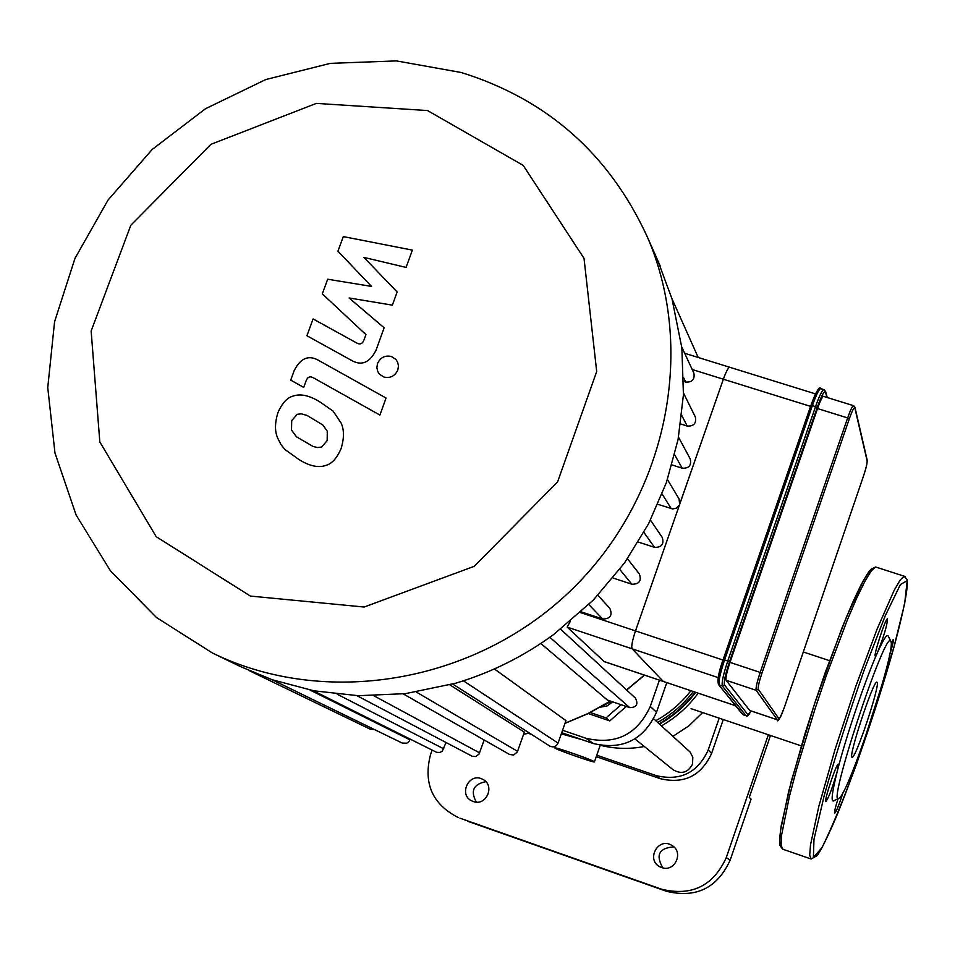 <?xml version="1.0" encoding="UTF-8"?>
<svg xmlns="http://www.w3.org/2000/svg" width="955" height="955" viewBox="0 0 955 955"><rect width="100%" height="100%" fill="white"/><g stroke="black" fill="none" stroke-linecap="round" stroke-linejoin="round"><path stroke-width="1.43" d="M838.013 798.702C835.231 807.715 834.109 812.598 834.658 813.35C836.258 811.786 839.087 804.779 843.158 792.316M888.222 636.125L888.09 635.851C886.777 634.168 883.291 639.647 877.609 652.253C884.091 635.72 887.374 624.57 887.482 618.804C885.512 618.207 872.834 657.219 875.389 656.013L877.609 652.253C865.684 678.587 845.987 736.639 837.332 771.007L838.275 764.203C836.437 763.14 823.437 802.367 825.872 801.615C828.856 797.449 832.676 787.242 837.332 771.007C831.877 792.817 830.731 802.725 833.906 800.732L838.562 798.428M889.415 655.763C892.519 645.819 893.761 640.447 893.152 639.659L891.182 643.002M891.015 641.688L890.8 641.187C885.81 627.387 825.001 812.454 839.242 798.093C848.792 792.913 895.683 651.238 891.015 641.688M877.215 682.419L876.869 682.109C873.264 680.402 847.372 759.177 852.194 757.22C855.549 759.022 879.818 686.454 877.215 682.419M823.795 396.468L823.329 396.325C821.992 397.328 820.059 401.398 817.528 408.549L729.99 662.376C726.779 672.117 725.478 678.074 726.11 680.258L749.723 710.484M723.007 660.048L635.493 630.909C632.294 640.566 631.171 646.547 632.126 648.827C631.171 646.547 632.294 640.566 635.493 630.909L723.353 379.219C725.907 372.128 727.973 368.129 729.536 367.209C727.973 368.129 725.907 372.128 723.353 379.219L810.58 406.388M735.637 705.781L663.606 681.536M735.601 705.733L663.271 681.416L632.126 648.827L718.22 677.62M337.951 251.189L371.495 286.404L327.684 279.218L322.324 293.853L365.932 334.608L364.022 339.861C362.518 343.967 359.928 344.946 356.275 342.761L313.085 318.946L306.925 335.742L351.154 360.19C361.348 366.219 369.645 362.876 376.043 350.187L384.137 327.78L349.064 297.96L392.362 305.146L397.149 291.991L363.891 257.396L406.078 267.424L412.369 250.115L343.299 236.601L337.951 251.189M321.537 447.071L327.171 440.637L327.29 431.242L322.921 425.047L307.224 415.521L301.386 413.837L297.28 414.303L291.705 420.582L291.514 430.072L296.456 436.781L312.858 446.367L317.43 447.549L321.537 447.071M341.15 423.137L333.068 411.056L319.937 401.936C309.384 395.418 300.443 393.472 293.113 396.098C287.109 397.626 282.035 403.177 277.893 412.775C274.765 423.005 274.706 431.469 277.714 438.166L281.14 444.875L285.068 449.614L298.927 459.51C309.396 466.064 318.349 468.034 325.762 465.431C331.839 463.867 336.948 458.233 341.114 448.516C344.218 438.25 344.218 429.786 341.15 423.137M386.059 398.044L319.042 360.644C308.943 354.603 300.67 357.886 294.224 370.516L290.714 380.114L303.702 387.408L306.077 380.914C307.617 376.795 310.196 375.852 313.825 378.049L379.899 415.055L386.059 398.044M377.512 363.533L376.855 367.723L377.798 371.638L379.577 374.3L383.934 377.046C390.332 378.419 394.964 376.079 397.817 370.003L398.486 365.896L397.602 362.064L395.919 359.438L391.383 356.49C384.996 355.129 380.377 357.48 377.512 363.533M604.133 661.54L567.175 627.101L570.219 621.502M580.413 612.561L635.493 630.909L679.65 504.431L679.077 498.94M657.876 504.324L672.678 508.92L676.283 508.239L679.363 505.111L723.353 379.219L692.184 369.501M683.732 381.439L685.726 382.06C692.208 382.418 694.942 379.457 693.891 373.178L693.843 373.071M680.7 423.996L687.206 426.049C693.808 426.384 696.517 423.363 695.336 417.001L695.276 416.881M671.998 464.942L682.18 468.201C688.937 468.499 691.611 465.407 690.226 458.913L690.155 458.794M603.644 661.373L663.271 681.416L632.126 648.827L567.175 627.101M638.31 542.058L654.521 547.346C661.672 547.513 664.25 544.207 662.245 537.438L662.161 537.319M613.003 578.002L631.864 584.221C639.277 584.269 641.76 580.843 639.337 573.919L639.253 573.824M581.189 611.845L602.665 618.995C610.364 618.9 612.74 615.33 609.803 608.287L597.89 595.299M549.853 637.272L629.739 707.643L607.428 700.087L540.828 643.467M494.368 668.954L565.945 720.619L558.066 743.097C556.18 746.75 553.411 747.741 549.734 746.058L452.754 684.067M449.853 684.866L524.355 732.139L517.312 752.003L513.587 755.011L509.54 754.462L403.237 693.903M446.045 742.548L442.32 751.119L439.98 752.456L436.686 752.349L313.156 690.668M484.185 740.006L479.016 754.128L475.745 756.515L472.391 756.36L356.872 695.646M410.161 739.146L408.919 741.581L406.782 743.181L402.282 743.086L271.889 679.638M657.84 260.679L672.045 299.011L681.87 348.014L683.434 394.737L678.074 439.551L666.411 482.55L648.6 523.746L624.463 563.008L593.353 600.038L553.924 634.323C523.806 656.372 491.073 672.666 455.714 683.207L405.433 693.64L358.364 695.706L314.052 690.835L272.247 679.769L240.899 666.781L213.228 653.399M629.739 707.643C636.579 707.428 638.489 704.265 635.469 698.141L560.645 629.238M249.613 670.828L370.349 729.25L374.372 729.501M427.542 110.553L523.209 165.406L584.018 258.351L596.696 371.519L557.589 481.905L474.253 566.315L364.13 607.034L250.377 596.063L156.214 536.698L99.821 441.938L91.143 331.015L130.823 225.249L210.888 144.336L316.332 103.391L427.542 110.553M461.158 72.484C547.155 99.26 609.218 154.089 647.347 236.959C697.234 351.774 666.208 499.429 569.849 591.408C473.692 683.601 324.855 708.013 212.44 653.017L156.525 617.551L110.422 570.768L76.114 515.032L54.972 453.004L47.75 387.599L54.578 321.728L75.003 258.304L108.046 200.049L152.191 149.458L205.528 108.703L265.765 79.552L330.335 63.352L396.432 60.905L461.158 72.484M659.416 680.163L650.283 706.437C637.224 734.622 615.772 745.222 585.916 738.263L562.567 730.265M585.916 738.263L593.27 743.515C622.612 750.355 643.682 739.946 656.503 712.263L650.283 706.437M666.793 682.634L656.503 712.263M593.27 743.515L561.719 732.7M467.532 821.216L666.447 891.278C696.111 898.476 717.36 888.09 730.193 860.097L751.072 799.096L749.281 797.413L770.482 735.481M730.193 860.097L726.289 857.59C713.266 885.977 691.707 896.518 661.624 889.224L666.447 891.278M459.952 818.184L661.624 889.224M726.289 857.59L768.345 734.753M432.138 750.117L430.526 754.641C423.149 783.243 432.34 804.194 458.078 817.48M473.155 801.46L472.307 801.126C457.934 795.372 468.893 771.867 482.514 779.22C495.597 784.974 486.441 806.772 473.155 801.46M661.6 867.51L660.251 866.949C645.532 860.288 657.971 836.723 671.663 845.282C684.293 851.848 674.815 872.822 661.6 867.51M723.269 719.545L711.618 753.376C701.28 775.854 684.15 784.282 660.251 778.671L596.254 756.67M531.529 734.419L528.461 733.356M485.82 781.668C473.417 784.162 470.254 790.967 476.33 802.093M719.175 718.16L708.192 750.033C697.711 772.774 680.39 781.309 656.216 775.627L596.756 755.202M673.824 846.882C659.081 847.98 655.417 854.976 662.83 867.868M594.237 761.648L594.416 761.911C593.676 762.866 552.324 748.195 554.951 747.908C555.404 746.977 591.945 759.762 594.237 761.648M601.232 745.509C615.45 748.935 629.823 749.269 644.327 746.512M672.953 736.353L688.889 725.848L702.629 712.573M634.944 738.919L673.156 769.802C681.476 774.565 687.922 772.702 692.506 764.203L692.817 757.184L689.964 751.895L653.686 718.828M602.151 706.175L611.26 701.388M612.656 701.853L607.094 705.936L600.361 707.189M626.277 706.473L609.791 720.894L588.244 713.552M627.089 689.689L627.256 690.584M621.132 704.73L606.067 717.909L590.297 712.537M609.791 720.894L606.067 717.909M907.178 580.712L900.41 584.496L885.166 615.927L864.299 669.694C848.923 713.516 835.577 755.441 824.249 795.443L813.982 839.314L813.385 857.435L821.992 847.682C831.686 828.128 843.396 799.729 857.124 762.496L893.844 647.526L904.66 603.644L907.178 580.712M905.089 576.438L904.122 576.175L900.135 580.055L894.095 590.5L876.953 629.417L855.835 686.215L835.028 749.544L818.865 806.211L810.497 844.924L809.709 855.25L811.177 859.023L817.098 855.585C816.847 856.647 823.926 846.261 837.272 814.448C857.232 765.433 880.832 694.751 894.656 644.589C904.266 608.395 907.978 588.769 907.25 579.673L904.122 576.175L875.628 566.995L871.33 570.768L865.015 581.094L856.922 597.639L847.407 619.759L826.063 676.343L815.331 707.93L796.542 769.455L789.475 796.16L781.62 834.957L781.13 845.366L782.909 849.246L810.914 858.939M876.797 567.365L875.628 566.995L870.9 569.299L867.57 573.513L860.885 585.14L852.791 602.199L841.809 628.378L814.424 704.181L791.313 781.083L781.142 826.051L779.686 838.06L779.996 845.509L782.634 849.162M873.407 568.356L869.456 571.126L863.475 580.377L846.452 617.002L825.466 671.974L814.806 703.047L804.79 734.347L788.746 791.086L780.486 830.766L779.746 841.821L781.262 846.417M749.448 710.389L776.988 719.652L778.934 718.685L758.282 689.259L756.157 690.31L777.263 719.712M777.167 719.748C777.418 723.09 779.829 718.924 784.401 707.249L863.416 476.306L784.401 707.225C781.656 714.985 779.841 718.805 778.934 718.685M758.282 689.259C757.816 687.314 759.034 681.954 761.935 673.179L760.204 672.439C756.981 682.192 755.632 688.149 756.157 690.31L726.11 680.258M761.935 673.179L849.317 418.779L847.634 417.932L760.204 672.439L729.99 662.376M867.188 460.143L867.14 460.919C867.247 463.318 866.006 468.451 863.416 476.306C866.078 468.475 867.331 463.08 867.188 460.143L854.916 407.176L853.304 405.636C852.051 406.663 850.165 410.757 847.634 417.932L817.528 408.549M849.317 418.779C852.278 410.495 854.128 406.914 854.868 408.024L854.916 407.176M853.722 405.732L823.329 396.325M854.868 408.024L867.14 460.919M746.094 715.749L743.217 714.782M819.151 389.998C817.862 388.637 815.116 393.782 810.914 405.433L723.174 659.583L810.902 405.445L812.359 405.636C815.904 395.645 818.614 389.938 820.488 388.542L821.169 388.757M747.968 714.722L750.976 710.938C748.732 715.295 747.168 716.918 746.297 715.82L747.968 714.722L724.487 684.986L722.362 686.036L746.022 715.677L743.133 714.71L718.435 684.437L742.429 714.209M718.435 684.437C717.372 679.244 718.948 670.959 723.174 659.583L724.594 659.929L812.359 405.636L815.534 406.627L727.77 660.991C723.257 674.648 721.455 683.004 722.362 686.036L719.211 684.986C718.291 681.942 720.082 673.585 724.594 659.929L729.525 661.731L817.217 407.475L815.534 406.627C819.068 396.623 821.778 390.929 823.64 389.521L820.488 388.542C819.724 385.331 816.525 390.965 810.902 405.445M723.174 659.619C718.984 672.296 717.312 680.044 718.172 682.873M724.487 684.986C723.651 682.168 725.334 674.409 729.525 661.731M817.217 407.475C821.527 395.525 824.284 390.392 825.478 392.075L824.272 389.652M825.478 392.075L826.935 397.447M588.841 604.563L602.665 618.995M619.735 569.407L631.864 584.221M643.933 532.424L654.521 547.346M662.125 494.069L671.234 508.633M674.684 454.843L682.18 468.201M681.786 415.521L687.206 426.049M683.72 377.905L685.726 382.06M644.35 675.09L626.528 689.904M610.329 701.066L588.244 713.385L565.026 723.257M529.428 733.082L523.662 734.109M337.199 694.225L443.8 748.851M416.416 692.1L517.598 751.346M373.978 695.837L479.637 752.886M463.414 680.82L558.066 743.097M310.1 690.071L409.922 739.815M660.251 778.671L656.216 775.627M711.618 753.376L708.192 750.033M690.895 690.74C681.249 703.178 669.539 713.158 655.751 720.715M693.306 691.551C683.541 704.312 671.652 714.603 657.649 722.434M695.121 692.16C685.272 705.172 673.251 715.689 659.081 723.735M695.694 692.351C685.809 705.435 673.753 716.035 659.523 724.141M890.8 641.187L888.09 635.851M749.651 710.496L777.024 719.7M825.514 391.168L827.245 397.543M684.675 353.278L815.546 393.914M604.002 661.529L663.331 681.476M627.459 558.77L639.337 573.919M650.462 520.117L662.245 537.438M667.438 479.553L679.148 499.059M690.226 458.913L678.528 437.199M693.891 373.178L681.751 346.963M695.336 417.001L683.505 393.054M644.541 675.161L626.647 690.023M610.532 701.137L588.065 713.636L564.966 723.413M529.548 733.154L523.627 734.204M698.201 357.48L671.926 298.605M647.347 236.959L660.084 265.753M555.559 746.142L554.951 747.908M600.206 745.33L594.452 761.827M698.189 693.199C688.197 706.64 675.961 717.539 661.469 725.907M582.18 739.707L561.313 733.846M691.074 708.67L801.281 745.879M803.31 651.99L829.537 660.657"/></g></svg>
